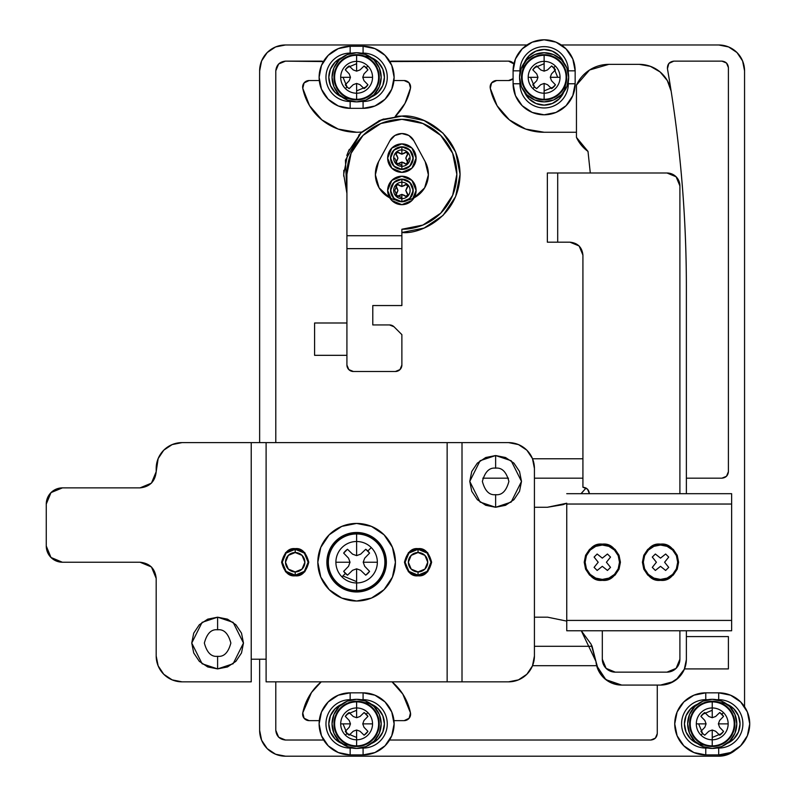 <?xml version="1.0" encoding="UTF-8"?>
<svg xmlns="http://www.w3.org/2000/svg" width="796" height="796" viewBox="0 0 796 796"><rect width="100%" height="100%" fill="white"/><g stroke="black" fill="none" stroke-linecap="round" stroke-linejoin="round"><path stroke-width="1.19" d="M343.683 174.284L348.121 152.016L343.683 174.284L346.917 193.418L345.424 160.155L360.817 133.051L382.528 119.41L401.88 116.097C418.895 113.758 459.272 131.221 460.068 174.284C459.272 217.358 418.895 234.82 401.88 232.482L424.149 228.044L443.024 215.437L455.64 196.552L460.068 174.284L455.64 152.016L443.024 133.141L424.149 120.524L401.88 116.097A58.188 58.188 0 0 0 395.154 116.485L404.965 103.43L410.507 88.077L409.074 82.824L404.139 80.535L393.95 80.535A31.034 31.034 0 0 0 389.841 61.571A6.468 6.468 0 0 1 392.179 61.133L508.564 61.133A6.468 6.468 0 0 1 513.868 63.909A31.034 31.034 0 0 0 513.092 70.973L513.092 78.685A6.468 6.468 0 0 1 508.564 80.535L496.614 80.535L491.6 82.913L490.276 88.296A6.468 6.468 0 0 1 496.614 80.535L508.564 80.535L513.092 78.685L513.092 70.973A31.034 31.034 0 0 1 513.868 63.909L508.564 61.133L389.841 61.571A31.034 31.034 0 0 1 393.95 80.535L404.139 80.535A6.468 6.468 0 0 1 410.507 88.077A54.954 54.954 0 0 1 395.284 116.355M304.102 82.913L302.769 88.296A6.468 6.468 0 0 1 309.107 80.535L304.102 82.913L302.769 88.296L309.584 105.729L321.863 119.868L338.171 129.071L356.618 132.255A54.954 54.954 0 0 0 361.891 132.007A54.954 54.954 0 0 1 302.769 88.296A54.954 54.954 0 0 0 356.618 132.255M744.558 70.834L744.558 706.719L744.558 70.834L742.588 60.934L736.987 52.546L728.599 46.944L718.698 44.974L561.279 44.974L718.698 44.974A25.86 25.86 0 0 1 744.558 70.834M590.294 172.991L588.005 151.419L576.453 137.38L576.453 85.112L589.577 69.998L608.781 64.367L639.297 64.367L650.372 66.327L660.103 71.958L667.317 80.575L671.147 91.152A1273.859 1273.859 0 0 0 667.436 68.715L668.859 63.441L673.804 61.133L721.932 61.133L726.499 63.033L728.4 67.6L728.4 471.71L726.499 476.277L721.932 478.177L686.371 478.177L721.932 478.177L726.499 476.277L728.4 471.71C727.982 475.61 725.833 477.759 721.932 478.177M718.698 756.2L728.599 754.23L735.663 749.862A25.86 25.86 0 0 1 718.698 756.2L285.495 756.2L718.698 756.2M526.972 44.974L285.495 44.974L275.595 46.944L267.207 52.546L261.605 60.934L259.635 70.834L259.635 442.616L259.635 70.834A25.86 25.86 0 0 1 285.495 44.974L526.972 44.974M259.635 659.217L259.635 730.34L261.605 740.23L267.207 748.628L275.595 754.23L285.495 756.2A25.86 25.86 0 0 1 259.635 730.34L259.635 659.217M275.794 730.34L275.794 681.844L275.794 730.34L278.64 737.195L275.794 730.34C276.411 736.191 279.645 739.414 285.495 740.031L278.64 737.195L285.495 740.031L323.654 740.031L285.495 740.031M321.186 681.844L311.485 692.52L302.769 712.878L304.102 718.261L309.107 720.639L319.286 720.639A31.034 31.034 0 0 0 323.654 740.031A31.034 31.034 0 0 1 319.286 720.639L309.107 720.639A6.468 6.468 0 0 1 302.769 712.878A54.964 54.964 0 0 1 321.206 681.844L311.485 692.52M606.562 680.172A25.86 25.86 0 0 1 596.672 665.685L532.544 665.685L596.672 665.685L605.875 679.665L621.716 685.077L612.343 683.316L604.244 678.282L598.522 670.65L591.139 644.243L581.299 630.77L595.955 661.466L592.085 646.282L534.424 646.282L592.085 646.282L591.736 645.496M616.114 684.47L612.343 683.316M606.9 680.411L604.462 678.481M482.784 478.177L508.485 478.177L482.784 478.177M534.424 478.177L582.921 478.177L534.424 478.177M582.921 458.775L532.544 458.775L582.921 458.775M275.794 442.616L275.794 70.834L278.64 63.978L285.495 61.133L321.057 61.133A6.468 6.468 0 0 1 323.395 61.571A31.034 31.034 0 0 0 319.286 80.535L309.107 80.535L319.286 80.535A31.034 31.034 0 0 1 323.395 61.571L285.495 61.133L278.64 63.978L275.794 70.834L275.794 442.616M378.568 120.972L383.781 118.972M490.276 88.296L497.092 105.729L509.36 119.868L525.678 129.071L544.126 132.255L576.453 132.255L544.126 132.255A54.954 54.954 0 0 1 490.276 88.296L491.6 82.913M686.371 636.581L728.4 636.581L728.4 668.909L684.48 668.909L728.4 668.909L728.4 636.581L686.371 636.581M684.401 669.108L676.262 679.724M673.515 681.575L660.511 685.077L621.716 685.077A25.86 25.86 0 0 1 595.955 661.466M657.277 733.574L657.277 685.077L657.277 733.574L655.377 738.141L650.81 740.031L389.582 740.031A31.034 31.034 0 0 0 393.95 720.639L404.139 720.639L409.144 718.261L410.467 712.878L402.806 694.082L392.04 681.844A54.954 54.954 0 0 1 410.467 712.878A6.468 6.468 0 0 1 404.139 720.639L393.95 720.639A31.034 31.034 0 0 1 389.582 740.031L650.81 740.031L655.377 738.141L657.277 733.574C656.859 737.474 654.71 739.623 650.81 740.031M686.371 290.53L686.371 493.689L686.371 290.53C686.53 223.666 681.456 157.21 671.147 91.152A1273.859 1273.859 0 0 1 686.371 290.53M586.642 150.384A35.561 35.561 0 0 0 588.005 151.419A35.561 35.561 0 0 1 586.642 150.384A35.561 35.561 0 0 0 588.005 151.419A35.561 35.561 0 0 1 576.453 137.38L576.453 85.112A35.561 35.561 0 0 1 608.781 64.367L639.297 64.367A32.328 32.328 0 0 1 671.147 91.152A1273.859 1273.859 0 0 0 667.436 68.715C667.277 64.267 669.396 61.74 673.804 61.133L721.932 61.133C725.833 61.551 727.982 63.7 728.4 67.6L728.4 471.71M660.511 685.077A25.86 25.86 0 0 0 686.371 659.645L686.371 630.77L686.371 659.645L684.281 669.406L678.64 677.655L670.312 683.147L660.511 685.077L621.716 685.077M566.752 621.109L547.648 617.189L534.424 617.189L547.648 617.189L566.752 621.109M547.359 507.271L534.424 507.271L547.359 507.271L563.11 504.644L566.752 503.231L547.359 507.271L566.752 503.221M581.647 493.072L586.055 488.028M576.453 137.38A35.561 35.561 0 0 0 577.369 139.24A35.561 35.561 0 0 1 576.453 137.38A35.561 35.561 0 0 0 577.369 139.24M614.044 683.913A25.86 25.86 0 0 1 610.154 682.351M410.467 712.878L409.144 718.261M605.875 679.665L596.672 665.685M304.102 718.261L302.769 712.878A6.468 6.468 0 0 0 309.107 720.639M343.713 176.214L343.822 170.294M346.807 155.469L349.255 149.439M358.707 135.27L361.225 132.653M275.794 70.834C276.411 64.983 279.645 61.75 285.495 61.133M728.4 67.6L726.499 63.033L721.932 61.133M673.804 61.133L668.859 63.441L667.436 68.715A1273.859 1273.859 0 0 1 671.147 91.152M361.901 132.007L379.612 120.524L401.88 116.097M348.121 152.016L360.727 133.141M581.01 493.689L586.045 488.018L581.01 493.689M346.917 355.324L314.589 355.324L314.589 322.997L346.917 322.997L346.917 355.324L346.917 322.997L314.589 322.997L314.589 355.324L346.917 355.324L346.917 365.026L346.917 355.324M363.085 754.907L350.15 754.907L338.28 752.548L328.211 745.812L321.475 735.753L319.116 723.872L321.475 711.992L328.211 701.923L338.28 695.197L350.15 692.838L363.085 692.838L374.956 695.197L385.025 701.923L391.761 711.992L394.12 723.872L391.761 735.753L385.025 745.812L374.956 752.548L363.085 754.907L363.085 748.061L360.946 748.061L363.085 748.061L363.085 754.907A31.034 31.034 0 0 0 394.12 723.872A31.034 31.034 0 0 0 363.085 692.838L350.15 692.838L350.15 699.684L352.29 699.684L350.15 699.684L350.15 692.838A31.034 31.034 0 0 0 319.116 723.872A31.034 31.034 0 0 0 350.15 754.907L363.085 754.907M364.24 702.57L364.25 702.57A21.333 21.333 0 0 1 371.344 743.544M371.244 704.162L378.17 708.788L382.796 715.703L384.418 723.872L382.796 732.041L378.17 738.957L371.244 743.583M348.986 745.175L348.986 745.175A21.333 21.333 0 0 1 341.892 704.201M341.991 743.583L335.066 738.957L330.44 732.041L328.818 723.872L330.44 715.703L335.066 708.788L341.991 704.162M356.618 710.291L347.016 714.271M343.036 723.872L347.016 733.474L356.618 737.454M360.946 699.684L363.085 699.684L363.085 692.838L363.085 699.684A24.188 24.188 0 0 1 387.274 723.872A24.188 24.188 0 0 1 363.085 748.061A24.188 24.188 0 0 0 387.274 723.872A24.188 24.188 0 0 0 363.085 699.684L360.946 699.684M350.15 699.684A24.188 24.188 0 0 0 325.962 723.872A24.188 24.188 0 0 0 350.15 748.061L352.29 748.061L350.15 748.061L350.15 754.907L350.15 748.061A24.188 24.188 0 0 1 325.962 723.872A24.188 24.188 0 0 1 350.15 699.684L350.15 700.162M495.629 468.157L495.629 455.541L511.151 460.715L521.499 481.411L511.151 502.097L495.629 507.271L495.629 494.664C501.898 495.42 506.316 490.993 508.893 481.411C506.316 471.819 501.898 467.401 495.629 468.157C501.898 467.401 506.316 471.819 508.893 481.411C506.316 490.993 501.898 495.42 495.629 494.664C489.371 495.42 484.953 490.993 482.376 481.411C484.953 471.819 489.371 467.401 495.629 468.157C489.371 467.401 484.953 471.819 482.376 481.411C484.953 490.993 489.371 495.42 495.629 494.664L495.629 507.271L505.53 505.301L513.918 499.699L519.529 491.301L521.499 481.411L519.529 471.511L513.918 463.123L505.53 457.511L495.629 455.541L485.739 457.511L477.341 463.123L471.739 471.511L469.769 481.411L471.739 491.301L477.341 499.699L485.739 505.301L495.629 507.271L480.117 502.097L469.769 481.411L480.117 460.715L495.629 455.541L495.629 468.157M217.606 629.795L217.606 617.189L233.129 622.363L243.476 643.049L233.129 663.745L217.606 668.909L217.606 656.302C223.875 657.058 228.293 652.64 230.86 643.049C228.293 633.457 223.875 629.039 217.606 629.795C223.875 629.039 228.293 633.457 230.86 643.049C228.293 652.64 223.875 657.058 217.606 656.302C211.338 657.058 206.92 652.64 204.353 643.049C206.92 633.457 211.338 629.039 217.606 629.795C211.338 629.039 206.92 633.457 204.353 643.049C206.92 652.64 211.338 657.058 217.606 656.302L217.606 668.909L227.507 666.948L235.895 661.337L241.506 652.949L243.476 643.049L241.506 633.148L235.895 624.76L227.507 619.159L217.606 617.189L207.716 619.159L199.318 624.76L193.717 633.148L191.746 643.049L193.717 652.949L199.318 661.337L207.716 666.948L217.606 668.909L202.094 663.745L191.746 643.049L202.094 622.363L217.606 617.189L217.606 629.795M304.798 552.623L295.197 548.653C301.614 547.877 306.142 552.404 308.778 562.225C306.142 572.055 301.614 576.583 295.197 575.807L304.798 571.827L308.778 562.225L304.798 552.623L308.778 562.225M404.467 562.225L408.447 571.827L418.049 575.807C411.622 576.583 407.104 572.055 404.467 562.225C407.104 552.404 411.622 547.877 418.049 548.653C424.467 547.877 428.994 552.404 431.621 562.225C428.994 572.055 424.467 576.583 418.049 575.807L427.651 571.827L431.621 562.225L427.651 552.623L418.049 548.653L408.447 552.623L404.467 562.225L408.447 552.623M462.008 442.616L508.564 442.616L518.465 444.586L526.852 450.188L532.464 458.576L534.424 468.476L534.424 655.984L532.464 665.874L526.852 674.272L518.465 679.874L508.564 681.844L462.008 681.844L508.564 681.844A25.86 25.86 0 0 0 534.424 655.984L534.424 468.476A25.86 25.86 0 0 0 508.564 442.616L447.143 442.616L462.008 442.616L462.008 681.844L462.008 442.616M156.185 471.71L156.185 468.476A25.86 25.86 0 0 1 182.045 442.616L251.228 442.616L182.045 442.616L172.155 444.586L163.757 450.188L158.155 458.576L156.185 471.71L151.449 483.142L140.016 487.878L151.449 483.142L156.185 471.71C155.16 481.461 149.767 486.844 140.016 487.878L62.436 487.878L140.016 487.878M140.016 562.225L151.449 566.961L156.185 578.393L151.449 566.961L140.016 562.225L62.357 562.225L50.974 557.469L46.267 546.066L46.267 504.037L51.004 492.605L62.436 487.878A16.169 16.169 0 0 0 46.267 504.037L46.267 546.066A16.169 16.169 0 0 0 62.357 562.225L140.016 562.225C149.767 563.26 155.16 568.643 156.185 578.393L156.185 655.984L156.185 578.393M251.228 659.217L251.228 681.844L182.045 681.844L172.155 679.874L163.757 674.272L158.155 665.874L156.185 655.984A25.86 25.86 0 0 0 182.045 681.844L251.228 681.844L251.228 659.217L266.103 659.217L266.103 442.616L447.143 442.616L251.228 442.616L266.103 442.616L266.103 681.844L462.008 681.844L266.103 681.844L266.103 659.217L251.228 659.217L251.228 442.616L251.228 659.217M182.045 442.616L251.228 442.616M447.143 442.616L447.143 681.844L447.143 442.616M295.197 548.653L285.595 552.623L281.615 562.225L285.595 571.827L295.197 575.807C288.779 576.583 284.252 572.055 281.615 562.225C284.252 552.404 288.779 547.877 295.197 548.653M295.197 552.533A9.701 9.701 0 0 1 304.888 562.225A9.701 9.701 0 0 1 295.197 571.926L295.197 575.16A12.935 12.935 0 0 0 308.122 562.225A12.935 12.935 0 0 0 295.197 549.3L295.197 552.533L302.052 555.369L304.888 562.225L302.052 569.09L295.197 571.926L288.331 569.09L285.495 562.225L288.331 555.369L295.197 552.533L295.197 549.3A12.935 12.935 0 0 1 308.122 562.225A12.935 12.935 0 0 1 295.197 575.16L286.053 571.369L282.262 562.225L286.053 553.081L295.197 549.3L304.341 553.081L308.122 562.225L304.341 571.369L295.197 575.16A12.935 12.935 0 0 1 282.262 562.225A12.935 12.935 0 0 1 295.197 549.3A12.935 12.935 0 0 0 282.262 562.225A12.935 12.935 0 0 0 295.197 575.16L295.197 571.926A9.701 9.701 0 0 1 285.495 562.225A9.701 9.701 0 0 1 295.197 552.533M418.039 552.533A9.701 9.701 0 0 1 427.741 562.225A9.701 9.701 0 0 1 418.039 571.926L418.039 575.16A12.935 12.935 0 0 0 430.974 562.225A12.935 12.935 0 0 0 418.039 549.3L418.039 552.533L424.905 555.369L427.741 562.225L424.905 569.09L418.039 571.926L411.184 569.09L408.348 562.225L411.184 555.369L418.039 552.533L418.039 549.3A12.935 12.935 0 0 1 430.974 562.225A12.935 12.935 0 0 1 418.039 575.16L408.895 571.369L405.114 562.225L408.895 553.081L418.039 549.3L427.183 553.081L430.974 562.225L427.183 571.369L418.039 575.16A12.935 12.935 0 0 1 405.114 562.225A12.935 12.935 0 0 1 418.039 549.3A12.935 12.935 0 0 0 405.114 562.225A12.935 12.935 0 0 0 418.039 575.16L418.039 571.926A9.701 9.701 0 0 1 408.348 562.225A9.701 9.701 0 0 1 418.039 552.533M602.313 545.041A17.194 17.194 0 0 1 619.507 562.225A17.194 17.194 0 0 1 602.313 579.418L602.313 580.334C593.756 581.359 587.717 575.329 584.214 562.225C587.717 549.131 593.756 543.091 602.313 544.126L609.238 545.499L615.119 549.429L619.039 555.3L620.422 562.225L619.039 569.16L615.119 575.03L609.238 578.951L602.313 580.334L595.388 578.951L589.518 575.03L585.587 569.16L584.214 562.225L585.587 555.3L589.518 549.429L595.388 545.499L602.313 544.126C610.87 543.091 616.91 549.131 620.422 562.225C616.91 575.329 610.87 581.359 602.313 580.334L602.313 579.418L595.736 578.115L590.164 574.384L586.433 568.812L585.13 562.225L586.433 555.648L590.164 550.076L595.736 546.345L602.313 545.041L608.89 546.345L614.472 550.076L618.193 555.648L619.507 562.225L618.193 568.812L614.472 574.384L608.89 578.115L602.313 579.418A17.194 17.194 0 0 1 585.13 562.225A17.194 17.194 0 0 1 602.313 545.041M660.501 545.041A17.194 17.194 0 0 1 677.695 562.225A17.194 17.194 0 0 1 660.501 579.418L660.501 580.334C651.944 581.359 645.914 575.329 642.402 562.225C645.914 549.131 651.944 543.091 660.501 544.126L667.436 545.499L673.307 549.429L677.227 555.3L678.61 562.225L677.227 569.16L673.307 575.03L667.436 578.951L660.501 580.334L653.576 578.951L647.705 575.03L643.785 569.16L642.402 562.225L643.785 555.3L647.705 549.429L653.576 545.499L660.501 544.126C669.068 543.091 675.098 549.131 678.61 562.225C675.098 575.329 669.068 581.359 660.501 580.334L660.501 579.418L653.924 578.115L648.352 574.384L644.621 568.812L643.317 562.225L644.621 555.648L648.352 550.076L653.924 546.345L660.501 545.041L667.088 546.345L672.66 550.076L676.391 555.648L677.695 562.225L676.391 568.812L672.66 574.384L667.088 578.115L660.501 579.418A17.194 17.194 0 0 1 643.317 562.225A17.194 17.194 0 0 1 660.501 545.041M566.752 504.037L566.752 620.422L731.633 620.422L731.633 504.037L566.752 504.037L731.633 504.037L731.633 493.689L566.752 493.689L731.633 493.689L731.633 620.422L566.752 620.422L566.752 630.77L731.633 630.77L566.752 630.77L566.752 504.037M547.359 242.183L569.986 242.183C577.787 242.999 582.095 247.307 582.921 255.108L579.13 245.964L569.986 242.183L557.697 242.183L557.697 172.991L666.968 172.991A12.935 12.935 0 0 1 679.903 185.926L679.903 493.689L679.903 185.926L676.112 176.782L666.968 172.991L547.359 172.991L547.359 242.173L557.697 242.183L557.697 172.991L547.359 172.991L557.697 172.991L547.359 172.991L547.359 242.183M731.633 630.77L731.633 620.422L731.633 630.77M615.248 672.142L606.104 668.361L602.313 659.217L602.313 630.77L602.313 659.217A12.935 12.935 0 0 0 615.248 672.142L666.968 672.142L615.248 672.142M679.903 630.77L679.903 659.217L676.112 668.361L666.968 672.142A12.935 12.935 0 0 0 679.903 659.217L679.903 630.77M582.921 487.232C586.811 487.64 588.97 489.799 589.378 493.689L587.488 489.122L582.921 487.232L582.921 255.108L582.921 487.232M582.921 255.108L579.13 245.964L569.986 242.183M665.655 570.443L668.72 567.379L664.61 562.235L668.72 557.081L665.655 554.016L660.501 558.125L655.347 554.016L652.292 557.081L656.402 562.235L652.292 567.379L655.347 570.443L660.501 566.334L665.655 570.443L660.501 566.334L655.347 570.443L652.292 567.379L656.402 562.235L652.292 557.081L655.347 554.016L660.501 558.125L665.655 554.016L668.72 557.081L664.61 562.235L668.72 567.379L665.655 570.443L668.72 567.379M607.467 570.443L610.532 567.379L606.423 562.235L610.532 557.081L607.467 554.016L602.313 558.125L597.159 554.016L594.095 557.081L598.204 562.235L594.095 567.379L597.159 570.443L602.313 566.334L607.467 570.443L602.313 566.334L597.159 570.443L594.095 567.379L598.204 562.235L594.095 557.081L597.159 554.016L602.313 558.125L607.467 554.016L610.532 557.081L606.423 562.235L610.532 567.379L607.467 570.443L610.532 567.379M668.72 557.081L665.655 554.016M655.347 554.016L652.292 557.081M652.292 567.379L655.347 570.443M610.532 557.081L607.467 554.016M597.159 554.016L594.095 557.081M594.095 567.379L597.159 570.443M389.94 140.663A13.582 13.582 0 0 1 413.82 140.663L425.183 161.658A26.507 26.507 0 0 1 414.089 197.806L424.646 187.846L428.377 174.821L425.183 161.658L413.82 140.663L408.826 135.459A13.582 13.582 0 0 0 401.88 133.549L394.925 135.459L389.94 140.663L378.568 161.658A26.507 26.507 0 0 0 389.662 197.806L379.105 187.846L375.374 174.821L378.568 161.658L389.94 140.663L378.568 161.658L375.374 174.821M407.741 200.124A26.507 26.507 0 0 0 425.183 161.658L413.82 140.663M396.01 200.124A26.507 26.507 0 0 1 378.568 161.658M408.826 135.459L401.88 133.549M401.88 197.567L396.846 195.478L394.766 190.453L396.846 185.418M408.995 158.125L406.905 163.15M401.88 165.23L396.846 163.15L394.766 158.125M401.88 229.248L401.88 235.715L346.917 235.715L346.917 248.641L401.88 248.641L401.88 305.545L401.88 235.715L346.917 235.715L346.917 174.284L346.917 322.997L346.917 248.641L401.88 248.641L401.88 229.248A54.954 54.954 0 0 0 456.834 174.284A54.954 54.954 0 0 0 401.88 119.33L422.905 123.509L440.735 135.429L452.655 153.26L456.834 174.284L452.655 195.319L440.735 213.149L422.905 225.059L401.88 229.248L422.905 225.059M380.846 123.509L363.016 135.429L351.106 153.26L346.917 174.284A54.954 54.954 0 0 1 401.88 119.33L380.846 123.509L401.88 119.33M414.089 197.806L414.975 197.328M428.377 174.821L425.183 161.658M393.99 326.748L401.88 334.638L401.88 365.026A6.468 6.468 0 0 1 395.413 371.493L353.384 371.493A6.468 6.468 0 0 1 346.917 365.026L348.817 369.593L353.384 371.493L395.413 371.493L399.98 369.593L401.88 365.026L401.88 334.638L393.99 326.748A6.468 6.468 0 0 0 389.503 324.937L393.99 326.748M401.88 305.545L372.787 305.545L372.787 324.937L389.503 324.937L372.787 324.937L372.787 305.545L401.88 305.545M372.538 723.872A15.92 15.92 0 0 0 367.881 712.609L366.22 714.271A13.582 13.582 0 0 1 367.941 716.38L363.991 720.48L362.757 723.872L372.538 723.872A15.92 15.92 0 0 1 356.618 739.792L356.618 730.012L353.225 731.245L349.136 735.196A13.582 13.582 0 0 1 347.016 733.474L345.355 735.126A15.92 15.92 0 0 0 356.618 739.792L356.618 746.499A22.626 22.626 0 0 0 379.244 723.872A22.626 22.626 0 0 0 356.618 701.246L356.618 701.873A21.999 21.999 0 0 1 378.617 723.872A21.999 21.999 0 0 1 356.618 745.872A21.999 21.999 0 0 0 378.617 723.872A21.999 21.999 0 0 0 356.618 701.873L356.618 707.952A15.92 15.92 0 0 1 372.538 723.872L362.757 723.872L363.991 727.265L367.941 731.355A13.582 13.582 0 0 1 364.1 735.196L360.011 731.245L356.618 730.012L356.618 739.792A15.92 15.92 0 0 0 372.538 723.872M340.698 723.872A15.92 15.92 0 0 0 345.355 735.126L347.016 733.474A13.582 13.582 0 0 1 345.295 731.355L349.235 727.265L350.469 723.872L340.698 723.872L350.469 723.872L349.235 720.47L345.295 716.38A13.582 13.582 0 0 1 349.136 712.539L353.215 716.49L356.618 717.723L360.011 716.49L364.1 712.539A13.582 13.582 0 0 1 366.22 714.271L367.881 712.609A15.92 15.92 0 0 0 356.618 707.952L356.618 717.723L356.618 707.952A15.92 15.92 0 0 0 340.698 723.872A15.92 15.92 0 0 1 356.618 707.952L356.618 701.873A21.999 21.999 0 0 0 334.618 723.872A21.999 21.999 0 0 0 356.618 745.872L356.618 739.792A15.92 15.92 0 0 1 340.698 723.872M356.618 748.439A24.567 24.567 0 0 0 381.185 723.872A24.567 24.567 0 0 0 356.618 699.306A24.567 24.567 0 0 1 381.185 723.872A24.567 24.567 0 0 1 356.618 748.439A24.567 24.567 0 0 1 332.051 723.872A24.567 24.567 0 0 1 356.618 699.306L366.021 701.177L373.991 706.5L379.314 714.47L381.185 723.872L379.314 733.275L373.991 741.245L366.021 746.568L356.618 748.439L347.215 746.568L339.245 741.245L333.922 733.275L332.051 723.872L333.922 714.47L339.245 706.5L347.215 701.177A24.567 24.567 0 0 0 356.618 748.439M347.215 701.177L356.618 699.306M356.618 746.499L365.274 744.777L372.618 739.872L377.523 732.529L379.244 723.872L377.523 715.216L372.618 707.873L365.274 702.967L356.618 701.246L347.961 702.967L340.618 707.873L335.713 715.216L333.992 723.872L335.713 732.529L340.618 739.872L347.961 744.777L356.618 746.499L356.618 745.872A21.999 21.999 0 0 1 334.618 723.872A21.999 21.999 0 0 1 356.618 701.873L356.618 701.246A22.626 22.626 0 0 0 333.992 723.872A22.626 22.626 0 0 0 356.618 746.499M353.225 731.245L356.618 730.012L360.011 731.245L364.1 735.196L367.941 731.355L363.991 727.265L362.757 723.872L363.991 720.48L367.941 716.38L364.1 712.539L360.011 716.49L356.618 717.723L353.215 716.49L349.136 712.539L345.295 716.38L349.235 720.47L350.469 723.872L349.235 727.265L345.295 731.355L349.136 735.196L353.225 731.245M377.344 562.225A20.726 20.726 0 0 0 371.274 547.578L367.822 551.031A15.84 15.84 0 0 1 369.573 553.111L364.697 558.165L363.215 562.225L377.344 562.225L363.215 562.225L364.697 566.294L369.573 571.349A15.84 15.84 0 0 1 365.732 575.18L360.678 570.304L356.618 568.822L352.548 570.304L347.504 575.18A15.84 15.84 0 0 1 345.414 573.428L341.962 576.881A20.726 20.726 0 0 0 356.618 582.951L356.618 568.832L356.618 582.951A20.726 20.726 0 0 0 377.344 562.225A20.726 20.726 0 0 1 356.618 582.951L356.618 591.328A29.094 29.094 0 0 0 385.712 562.225A29.094 29.094 0 0 0 356.618 533.131L356.618 533.957A28.268 28.268 0 0 1 384.886 562.225A28.268 28.268 0 0 1 356.618 590.493A28.268 28.268 0 0 0 384.886 562.225A28.268 28.268 0 0 0 356.618 533.957L356.618 555.628L360.678 554.145L365.732 549.27A15.84 15.84 0 0 1 367.822 551.031L371.274 547.578A20.726 20.726 0 0 0 356.618 541.499A20.726 20.726 0 0 1 377.344 562.225M335.892 562.225A20.726 20.726 0 0 0 341.962 576.881L345.414 573.428A15.84 15.84 0 0 1 343.663 571.349L348.539 566.294L350.011 562.225L335.892 562.225A20.726 20.726 0 0 1 356.618 541.499L356.618 533.957A28.268 28.268 0 0 0 328.35 562.225A28.268 28.268 0 0 0 356.618 590.493L356.618 582.951A20.726 20.726 0 0 1 335.892 562.225L350.011 562.225L348.539 558.165L343.663 553.111A15.84 15.84 0 0 1 347.504 549.27L352.548 554.145L356.618 555.628L356.618 541.499A20.726 20.726 0 0 0 335.892 562.225M356.618 591.975A29.741 29.741 0 0 0 386.358 562.225A29.741 29.741 0 0 0 356.618 532.484A29.741 29.741 0 0 1 386.358 562.225A29.741 29.741 0 0 1 356.618 591.975A29.741 29.741 0 0 1 326.877 562.225A29.741 29.741 0 0 1 356.618 532.484A29.741 29.741 0 0 0 326.877 562.225A29.741 29.741 0 0 0 356.618 591.975L368.001 589.707L377.652 583.259L384.1 573.608L386.358 562.225L384.1 550.852L377.652 541.2L368.001 534.753L356.618 532.484L345.235 534.753L335.584 541.2L329.136 550.852L326.877 562.225L329.136 573.608L335.584 583.259L345.235 589.707L356.618 591.975M356.618 601.02A38.795 38.795 0 0 0 395.413 562.225A38.795 38.795 0 0 0 356.618 523.43A38.795 38.795 0 0 1 395.413 562.225A38.795 38.795 0 0 1 356.618 601.02A38.795 38.795 0 0 1 317.823 562.225A38.795 38.795 0 0 1 356.618 523.43A38.795 38.795 0 0 0 317.823 562.225A38.795 38.795 0 0 0 356.618 601.02L371.463 598.075L384.05 589.657L392.458 577.07L395.413 562.225L392.458 547.379L384.05 534.793L371.463 526.385L356.618 523.43L341.773 526.385L329.186 534.793L320.778 547.379L317.823 562.225L320.778 577.07L329.186 589.657L341.773 598.075L356.618 601.02M356.618 591.328L345.484 589.11L336.041 582.801L329.733 573.359L327.524 562.225L329.733 551.091L336.041 541.658L345.484 535.35L356.618 533.131L367.752 535.35L377.195 541.658L383.503 551.091L385.712 562.225L383.503 573.359L377.195 582.801L367.752 589.11L356.618 591.328L356.618 590.493A28.268 28.268 0 0 1 328.35 562.225A28.268 28.268 0 0 1 356.618 533.957L356.618 533.131A29.094 29.094 0 0 0 327.524 562.225A29.094 29.094 0 0 0 356.618 591.328M360.678 570.304L356.618 568.822L352.548 570.304L347.504 575.18L343.663 571.349L348.539 566.294L350.011 562.225L348.539 558.165L343.663 553.111L347.504 549.27L352.548 554.145L356.618 555.628L360.678 554.145L365.732 549.27L369.573 553.111L364.697 558.165L363.215 562.225L364.697 566.294L369.573 571.349L365.732 575.18L360.678 570.304M356.618 581.627L342.907 575.946M718.698 754.907L705.763 754.907L693.893 752.548L683.824 745.812L677.097 735.753L674.729 723.872L677.097 711.992L683.824 701.923L693.893 695.197L705.763 692.838L718.698 692.838L730.579 695.197L740.638 701.923L747.374 711.992L749.732 723.872L747.374 735.753L740.638 745.812L730.579 752.548L718.698 754.907L718.698 748.061L716.559 748.061L718.698 748.061L718.698 754.907A31.034 31.034 0 0 0 749.732 723.872A31.034 31.034 0 0 0 718.698 692.838L705.763 692.838L705.763 699.684L707.903 699.684L705.763 699.684L705.763 692.838A31.034 31.034 0 0 0 674.729 723.872A31.034 31.034 0 0 0 705.763 754.907L718.698 754.907M719.863 702.57L719.863 702.57A21.333 21.333 0 0 1 726.957 743.544M726.867 704.162L733.783 708.788L738.409 715.703L740.031 723.872L738.409 732.041L733.783 738.957L726.867 743.583M704.609 745.175L704.599 745.175A21.333 21.333 0 0 1 697.505 704.201M697.604 743.583L690.679 738.957L686.053 732.041L684.431 723.872L686.053 715.703L690.679 708.788L697.604 704.162M712.231 710.291L702.629 714.271M698.649 723.872L702.629 733.474L700.968 735.126A15.92 15.92 0 0 0 712.231 739.792L712.231 730.012L708.838 731.245L704.749 735.196A13.582 13.582 0 0 1 700.908 731.355L704.848 727.265L706.082 723.872L696.311 723.872A15.92 15.92 0 0 0 700.968 735.126L702.629 733.474L700.908 731.355L704.848 727.265L706.082 723.872L704.848 720.47L700.908 716.38A13.582 13.582 0 0 1 704.749 712.539L708.828 716.49L712.231 717.723L715.624 716.49L719.723 712.539A13.582 13.582 0 0 1 723.554 716.38L719.604 720.48L718.37 723.872L728.151 723.872A15.92 15.92 0 0 0 723.494 712.609L721.833 714.271L723.494 712.609A15.92 15.92 0 0 1 712.231 739.792L712.231 746.499A22.626 22.626 0 0 0 734.857 723.872A22.626 22.626 0 0 0 712.231 701.246L712.231 701.873A21.999 21.999 0 0 1 734.23 723.872A21.999 21.999 0 0 1 712.231 745.872A21.999 21.999 0 0 0 734.23 723.872A21.999 21.999 0 0 0 712.231 701.873L712.231 707.952A15.92 15.92 0 0 1 723.494 712.609A15.92 15.92 0 0 0 712.231 707.952L712.231 717.723L712.231 707.952A15.92 15.92 0 0 0 696.311 723.872L706.082 723.872L704.848 720.47L700.908 716.38L704.749 712.539L708.828 716.49L712.231 717.723L715.624 716.49L719.723 712.539L723.554 716.38L719.604 720.48L718.37 723.862L719.604 727.265L723.554 731.355A13.582 13.582 0 0 1 719.723 735.196L715.624 731.245L712.231 730.012L712.231 739.792A15.92 15.92 0 0 0 728.151 723.872L718.37 723.862L719.604 727.265L723.554 731.355L719.723 735.196L715.624 731.245L712.231 730.012L708.838 731.245L704.749 735.196L702.629 733.474M712.231 737.454L721.833 733.474M716.559 699.684L718.698 699.684L718.698 692.838L718.698 699.684A24.188 24.188 0 0 1 742.887 723.872A24.188 24.188 0 0 1 718.698 748.061A24.188 24.188 0 0 0 742.887 723.872A24.188 24.188 0 0 0 718.698 699.684L716.559 699.684M705.763 699.684A24.188 24.188 0 0 0 681.575 723.872A24.188 24.188 0 0 0 705.763 748.061L707.903 748.061L705.763 748.061L705.763 754.907L705.763 748.061A24.188 24.188 0 0 1 681.575 723.872A24.188 24.188 0 0 1 705.763 699.684L705.763 700.162M712.231 699.306A24.567 24.567 0 0 1 736.798 723.872A24.567 24.567 0 0 1 712.231 748.439A24.567 24.567 0 0 1 687.664 723.872A24.567 24.567 0 0 1 712.231 699.306A24.567 24.567 0 0 0 687.664 723.872A24.567 24.567 0 0 0 712.231 748.439L702.828 746.568L694.858 741.245L689.535 733.275L687.664 723.872L689.535 714.47L694.858 706.5L702.828 701.177L712.231 699.306L721.634 701.177L729.604 706.5L734.927 714.47L736.798 723.872L734.927 733.275L729.604 741.245L721.634 746.568L712.231 748.439M712.231 707.952L712.231 701.873A21.999 21.999 0 0 0 690.232 723.872A21.999 21.999 0 0 0 712.231 745.872L712.231 739.792A15.92 15.92 0 0 1 696.311 723.872A15.92 15.92 0 0 1 712.231 707.952M712.231 746.499L720.887 744.777L728.231 739.872L733.136 732.529L734.857 723.872L733.136 715.216L728.231 707.873L720.887 702.967L712.231 701.246L703.574 702.967L696.231 707.873L691.326 715.216L689.605 723.872L691.326 732.529L696.231 739.872L703.574 744.777L712.231 746.499L712.231 745.872A21.999 21.999 0 0 1 690.232 723.872A21.999 21.999 0 0 1 712.231 701.873L712.231 701.246A22.626 22.626 0 0 0 689.605 723.872A22.626 22.626 0 0 0 712.231 746.499M363.085 108.336L350.15 108.336L338.28 105.977L328.211 99.251L321.475 89.182L319.116 77.302L321.475 65.421L328.211 55.352L338.28 48.626L350.15 46.267L363.085 46.267L374.956 48.626L385.025 55.352L391.761 65.421L394.12 77.302L391.761 89.182L385.025 99.251L374.956 105.977L363.085 108.336L363.085 101.49L360.946 101.49L363.085 101.49L363.085 108.336A31.034 31.034 0 0 0 394.12 77.302A31.034 31.034 0 0 0 363.085 46.267L350.15 46.267L350.15 53.113L352.29 53.113L350.15 53.113L350.15 46.267A31.034 31.034 0 0 0 319.116 77.302A31.034 31.034 0 0 0 350.15 108.336L363.085 108.336M364.24 55.999L364.25 55.999A21.333 21.333 0 0 1 371.344 96.973M371.244 57.591L378.17 62.217L382.796 69.133L384.418 77.302L382.796 85.471L378.17 92.386L371.244 97.013M348.986 98.604L348.986 98.604A21.333 21.333 0 0 1 341.892 57.63M341.991 97.013L335.066 92.386L330.44 85.471L328.818 77.302L330.44 69.133L335.066 62.217L341.991 57.591M356.618 63.72L347.016 67.7M343.036 77.302L347.016 86.903L345.355 88.565A15.92 15.92 0 0 0 356.618 93.222L356.618 83.441L353.225 84.674L349.136 88.625A13.582 13.582 0 0 1 345.295 84.784L349.235 80.694L350.469 77.302L340.698 77.302A15.92 15.92 0 0 0 345.355 88.565L347.016 86.903L345.295 84.784L349.235 80.694L350.469 77.302L349.235 73.899L345.295 69.819A13.582 13.582 0 0 1 349.136 65.978L353.215 69.919L356.618 71.152L360.011 69.919L364.1 65.978A13.582 13.582 0 0 1 367.941 69.819L363.991 73.909L362.757 77.302L372.538 77.302A15.92 15.92 0 0 0 367.881 66.038L366.22 67.7L367.881 66.038A15.92 15.92 0 0 1 356.618 93.222L356.618 99.928A22.626 22.626 0 0 0 379.244 77.302A22.626 22.626 0 0 0 356.618 54.675L356.618 55.302A21.999 21.999 0 0 1 378.617 77.302A21.999 21.999 0 0 1 356.618 99.301A21.999 21.999 0 0 0 378.617 77.302A21.999 21.999 0 0 0 356.618 55.302L356.618 61.382A15.92 15.92 0 0 1 367.881 66.038A15.92 15.92 0 0 0 356.618 61.382L356.618 71.152L356.618 61.382A15.92 15.92 0 0 0 340.698 77.302L350.469 77.302L349.235 73.899L345.295 69.819L349.136 65.978L353.215 69.919L356.618 71.152L360.011 69.919L364.1 65.978L367.941 69.819L363.991 73.909L362.757 77.292L363.991 80.694L367.941 84.784A13.582 13.582 0 0 1 364.1 88.625L360.011 84.674L356.618 83.441L356.618 93.222A15.92 15.92 0 0 0 372.538 77.302L362.757 77.292L363.991 80.694L367.941 84.784L364.1 88.625L360.011 84.674L356.618 83.441L353.225 84.674L349.136 88.625L347.016 86.903M356.618 90.883L366.22 86.903M360.946 53.113L363.085 53.113L363.085 46.267L363.085 53.113A24.188 24.188 0 0 1 387.274 77.302A24.188 24.188 0 0 1 363.085 101.49A24.188 24.188 0 0 0 387.274 77.302A24.188 24.188 0 0 0 363.085 53.113L360.946 53.113M350.15 53.113A24.188 24.188 0 0 0 325.962 77.302A24.188 24.188 0 0 0 350.15 101.49L352.29 101.49L350.15 101.49L350.15 108.336L350.15 101.49A24.188 24.188 0 0 1 325.962 77.302A24.188 24.188 0 0 1 350.15 53.113L350.15 53.591M356.618 101.868A24.567 24.567 0 0 0 381.185 77.302A24.567 24.567 0 0 0 356.618 52.735A24.567 24.567 0 0 1 381.185 77.302A24.567 24.567 0 0 1 356.618 101.868A24.567 24.567 0 0 1 332.051 77.302A24.567 24.567 0 0 1 356.618 52.735L366.021 54.606L373.991 59.929L379.314 67.899L381.185 77.302L379.314 86.704L373.991 94.674L366.021 99.998L356.618 101.868L347.215 99.998L339.245 94.674L333.922 86.704L332.051 77.302L333.922 67.899L339.245 59.929L347.215 54.606A24.567 24.567 0 0 0 356.618 101.868M356.618 61.382L356.618 55.302A21.999 21.999 0 0 0 334.618 77.302A21.999 21.999 0 0 0 356.618 99.301L356.618 93.222A15.92 15.92 0 0 1 340.698 77.302A15.92 15.92 0 0 1 356.618 61.382M347.215 54.606L356.618 52.735M356.618 99.928L365.274 98.207L372.618 93.301L377.523 85.958L379.244 77.302L377.523 68.645L372.618 61.302L365.274 56.397L356.618 54.675L347.961 56.397L340.618 61.302L335.713 68.645L333.992 77.302L335.713 85.958L340.618 93.301L347.961 98.207L356.618 99.928L356.618 99.301A21.999 21.999 0 0 1 334.618 77.302A21.999 21.999 0 0 1 356.618 55.302L356.618 54.675A22.626 22.626 0 0 0 333.992 77.302A22.626 22.626 0 0 0 356.618 99.928M575.16 70.834L575.16 83.769L572.792 95.639L566.065 105.709L555.996 112.435L544.126 114.803L532.245 112.435L522.176 105.709L515.45 95.639L513.092 83.769L513.092 70.834L515.45 58.954L522.176 48.894L532.245 42.158L544.126 39.8L555.996 42.158L566.065 48.894L572.792 58.954L575.16 70.834L568.314 70.834L568.314 72.973L568.314 70.834L575.16 70.834A31.034 31.034 0 0 0 544.126 39.8A31.034 31.034 0 0 0 513.092 70.834L513.092 83.769L519.937 83.769L519.937 81.63L519.937 83.769L513.092 83.769A31.034 31.034 0 0 0 544.126 114.803A31.034 31.034 0 0 0 575.16 83.769L575.16 70.834M522.813 69.67L522.813 69.67A21.333 21.333 0 0 1 563.797 62.576M524.415 62.675L529.032 55.75L535.957 51.123L544.126 49.501L552.285 51.123L559.21 55.75L563.837 62.675M565.429 84.923L565.429 84.933A21.333 21.333 0 0 1 524.445 92.028M563.837 91.928L559.21 98.853L552.285 103.48L544.126 105.102L535.957 103.48L529.032 98.853L524.415 91.928M530.544 77.302L534.524 86.903L532.862 88.565A15.92 15.92 0 0 0 544.126 93.222L544.126 83.441L540.723 84.674L536.633 88.625A13.582 13.582 0 0 1 532.793 84.784L536.743 80.694L537.977 77.302L528.196 77.302A15.92 15.92 0 0 0 532.862 88.565L534.524 86.903L532.793 84.784L536.743 80.694L537.977 77.302L536.743 73.899L532.793 69.819A13.582 13.582 0 0 1 536.633 65.978L540.723 69.919L544.126 71.152L547.519 69.919L551.608 65.978A13.582 13.582 0 0 1 555.449 69.819L551.499 73.909L550.265 77.302L560.046 77.302A15.92 15.92 0 0 0 555.379 66.038L553.727 67.7L555.379 66.038A15.92 15.92 0 0 1 544.126 93.222L544.126 99.928A22.626 22.626 0 0 0 566.752 77.302A22.626 22.626 0 0 0 544.126 54.675L544.126 55.302A21.999 21.999 0 0 1 566.115 77.302A21.999 21.999 0 0 1 544.126 99.301A21.999 21.999 0 0 0 566.115 77.302A21.999 21.999 0 0 0 544.126 55.302L544.126 61.382A15.92 15.92 0 0 1 555.379 66.038A15.92 15.92 0 0 0 544.126 61.382L544.126 71.152L544.126 61.382A15.92 15.92 0 0 0 528.196 77.302L537.977 77.302L536.743 73.899L532.793 69.819L536.633 65.978L540.723 69.919L544.126 71.152L547.519 69.919L551.608 65.978L555.449 69.819L551.499 73.909L550.265 77.292L551.499 80.694L555.449 84.784A13.582 13.582 0 0 1 551.608 88.625L547.519 84.674L544.126 83.441L544.126 93.222A15.92 15.92 0 0 0 560.046 77.302L550.265 77.292L551.499 80.694L555.449 84.784L551.608 88.625L547.519 84.674L544.126 83.441L540.723 84.674L536.633 88.625L534.524 86.903M544.126 90.883L553.727 86.903M557.697 77.302L553.727 67.7M544.126 63.72L534.524 67.7M519.937 72.973L519.937 70.834L513.092 70.834L519.937 70.834A24.188 24.188 0 0 1 544.126 46.646A24.188 24.188 0 0 1 568.314 70.834A24.188 24.188 0 0 0 544.126 46.646A24.188 24.188 0 0 0 519.937 70.834L519.937 72.973M519.937 83.769A24.188 24.188 0 0 0 544.126 107.957A24.188 24.188 0 0 0 568.314 83.769L568.314 81.63L568.314 83.769L575.16 83.769L568.314 83.769A24.188 24.188 0 0 1 544.126 107.957A24.188 24.188 0 0 1 519.937 83.769L520.415 83.769M544.126 101.868A24.567 24.567 0 0 0 568.692 77.302A24.567 24.567 0 0 0 544.126 52.735A24.567 24.567 0 0 1 568.692 77.302A24.567 24.567 0 0 1 544.126 101.868A24.567 24.567 0 0 1 519.549 77.302A24.567 24.567 0 0 1 544.126 52.735L553.528 54.606L561.498 59.929L566.822 67.899L568.692 77.302L566.822 86.704L561.498 94.674L553.528 99.998L544.126 101.868L534.723 99.998L526.753 94.674L521.42 86.704L519.549 77.302L521.42 67.899L526.753 59.929L534.723 54.606L544.126 52.735M544.126 61.382L544.126 55.302A21.999 21.999 0 0 0 522.126 77.302A21.999 21.999 0 0 0 544.126 99.301L544.126 93.222A15.92 15.92 0 0 1 528.196 77.302A15.92 15.92 0 0 1 544.126 61.382M544.126 99.928L552.782 98.207L560.125 93.301L565.031 85.958L566.752 77.302L565.031 68.645L560.125 61.302L552.782 56.397L544.126 54.675L535.459 56.397L528.126 61.302L523.221 68.645L521.489 77.302L523.221 85.958L528.126 93.301L535.459 98.207L544.126 99.928L544.126 99.301A21.999 21.999 0 0 1 522.126 77.302A21.999 21.999 0 0 1 544.126 55.302L544.126 54.675A22.626 22.626 0 0 0 521.489 77.302A22.626 22.626 0 0 0 544.126 99.928M401.88 176.224A14.229 14.229 0 0 1 416.099 190.453A14.229 14.229 0 0 1 401.88 204.671A14.229 14.229 0 0 0 416.099 190.453A14.229 14.229 0 0 0 401.88 176.224L391.821 180.394L387.652 190.453L391.821 200.512L401.88 204.671L411.94 200.512L416.099 190.453L411.94 180.394L401.88 176.224A14.229 14.229 0 0 0 387.652 190.453A14.229 14.229 0 0 0 401.88 204.671A14.229 14.229 0 0 1 387.652 190.453A14.229 14.229 0 0 1 401.88 176.224M401.88 182.244A8.209 8.209 0 0 1 410.089 190.453A8.209 8.209 0 0 1 401.88 198.662L401.88 201.428A10.975 10.975 0 0 0 412.855 190.453A10.975 10.975 0 0 0 401.88 179.468L401.88 186.533L405.741 184.483A7.114 7.114 0 0 1 407.85 186.582L405.801 190.453L407.85 194.314A7.114 7.114 0 0 1 405.741 196.423L401.88 194.373L401.88 198.662A8.209 8.209 0 0 0 410.089 190.453A8.209 8.209 0 0 0 401.88 182.244A8.209 8.209 0 0 0 393.672 190.453A8.209 8.209 0 0 0 401.88 198.662L401.88 194.373L398.01 196.423A7.114 7.114 0 0 1 395.91 194.314L397.95 190.453L395.91 186.582A7.114 7.114 0 0 1 398.01 184.483L401.88 186.533L401.88 179.468A10.975 10.975 0 0 1 412.855 190.453A10.975 10.975 0 0 1 401.88 201.428L401.88 201.766A11.313 11.313 0 0 0 413.194 190.453A11.313 11.313 0 0 0 401.88 179.14L409.88 182.453L413.194 190.453L409.88 198.453L401.88 201.766L393.881 198.453L390.567 190.453L393.881 182.453L401.88 179.14A11.313 11.313 0 0 0 390.567 190.453A11.313 11.313 0 0 0 401.88 201.766L401.88 201.428A10.975 10.975 0 0 1 390.896 190.453A10.975 10.975 0 0 1 401.88 179.468A10.975 10.975 0 0 0 390.896 190.453A10.975 10.975 0 0 0 401.88 201.428L401.88 198.662A8.209 8.209 0 0 1 393.672 190.453A8.209 8.209 0 0 1 401.88 182.244M404.786 195.488L405.741 196.423L401.88 194.373L404.786 195.488M398.975 195.488L401.88 194.373L398.01 196.423L398.975 195.488M396.836 193.348L395.91 194.314L397.95 190.453L396.836 193.348M396.846 187.548L397.95 190.453L395.91 186.582L396.846 187.548M398.975 185.408L398.01 184.483L401.88 186.533L398.975 185.408M404.776 185.408L401.88 186.533L405.741 184.483L404.776 185.408M406.925 187.548L407.85 186.582L405.801 190.453L406.925 187.548M406.925 193.358L405.801 190.453L407.85 194.314L406.925 193.358M401.88 143.897A14.229 14.229 0 0 1 416.099 158.125A14.229 14.229 0 0 1 401.88 172.344A14.229 14.229 0 0 0 416.099 158.125A14.229 14.229 0 0 0 401.88 143.897L391.821 148.066L387.652 158.125L391.821 168.185L401.88 172.344L411.94 168.185L416.099 158.125L411.94 148.066L401.88 143.897A14.229 14.229 0 0 0 387.652 158.125A14.229 14.229 0 0 0 401.88 172.344A14.229 14.229 0 0 1 387.652 158.125A14.229 14.229 0 0 1 401.88 143.897M401.88 149.917A8.209 8.209 0 0 1 410.089 158.125A8.209 8.209 0 0 1 401.88 166.334L401.88 169.1A10.975 10.975 0 0 0 412.855 158.125A10.975 10.975 0 0 0 401.88 147.141L401.88 154.195L405.741 152.155A7.114 7.114 0 0 1 407.85 154.255L405.801 158.125L407.85 161.986A7.114 7.114 0 0 1 405.741 164.095L401.88 162.046L401.88 166.334A8.209 8.209 0 0 0 410.089 158.125A8.209 8.209 0 0 0 401.88 149.917A8.209 8.209 0 0 0 393.672 158.125A8.209 8.209 0 0 0 401.88 166.334L401.88 162.046L398.01 164.095A7.114 7.114 0 0 1 395.91 161.986L397.95 158.125L395.91 154.255A7.114 7.114 0 0 1 398.01 152.155L401.88 154.195L401.88 147.141A10.975 10.975 0 0 1 412.855 158.125A10.975 10.975 0 0 1 401.88 169.1L401.88 169.439A11.313 11.313 0 0 0 413.194 158.125A11.313 11.313 0 0 0 401.88 146.812L409.88 150.126L413.194 158.125L409.88 166.125L401.88 169.439L393.881 166.125L390.567 158.125L393.881 150.126L401.88 146.812A11.313 11.313 0 0 0 390.567 158.125A11.313 11.313 0 0 0 401.88 169.439L401.88 169.1A10.975 10.975 0 0 1 390.896 158.125A10.975 10.975 0 0 1 401.88 147.141A10.975 10.975 0 0 0 390.896 158.125A10.975 10.975 0 0 0 401.88 169.1L401.88 166.334A8.209 8.209 0 0 1 393.672 158.125A8.209 8.209 0 0 1 401.88 149.917M404.786 163.16L405.741 164.095L401.88 162.046L404.786 163.16M398.975 163.16L401.88 162.046L398.01 164.095L398.975 163.16M396.836 161.021L395.91 161.986L397.95 158.125L396.836 161.021M396.846 155.22L397.95 158.125L395.91 154.255L396.846 155.22M398.975 153.081L398.01 152.155L401.88 154.195L398.975 153.081M404.776 153.081L401.88 154.195L405.741 152.155L404.776 153.081M406.925 155.22L407.85 154.255L405.801 158.125L406.925 155.22M406.925 161.021L405.801 158.125L407.85 161.986L406.925 161.021"/></g></svg>
